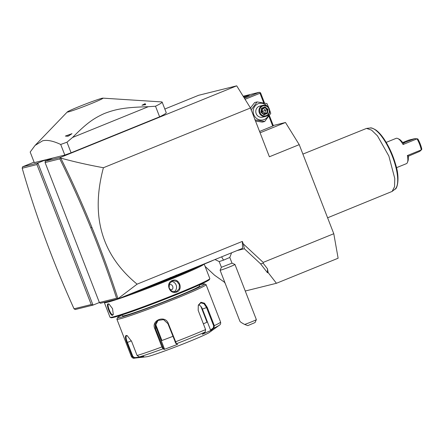 <?xml version="1.0" encoding="UTF-8"?>
<svg xmlns="http://www.w3.org/2000/svg" width="444" height="444" viewBox="0 0 444 444"><rect width="100%" height="100%" fill="white"/><g stroke="black" fill="none" stroke-linecap="round" stroke-linejoin="round"><path stroke-width="0.67" d="M36.935 164.563L22.2 168.221C28.927 191.697 36.674 215.318 45.443 239.088C54.151 262.676 63.686 285.919 74.043 308.808L91.231 304.54L36.935 164.563L37.89 163.004L22.583 166.805L34.094 162.127M74.043 308.808L75.214 309.524L93.007 305.106L91.231 304.54M99.384 302.514L93.007 305.106L37.89 163.004L44.855 160.179L52.27 158.336L45.305 161.166L45.094 162.537L99.384 302.519L100.422 303.263L118.215 298.851L116.578 298.251C108.913 274.692 100.327 251.215 90.815 227.828C81.224 204.262 70.896 181.28 59.829 158.88L45.094 162.537M22.2 168.221L22.583 166.805M164.818 109.024L198.673 95.271L236.708 85.831L250.466 107.992L103.408 167.732C90.459 216.2 101.693 255.011 137.107 284.16L242.33 241.414L242.574 248.329L118.215 298.851M225.197 283.372L224.375 282.156M205.1 266.4L214.58 275.225L224.858 282.501M237.074 250.566L244.367 248.757L260.55 263.814L267.488 272.76L268.148 272.594L276.44 283.283L245.26 291.02M267.488 272.76L267.477 268.803L263.225 263.325L260.55 263.814M267.477 268.803L268.148 272.594M244.367 248.757L243.295 243.9L263.181 262.404L263.225 263.325M276.44 283.283L338.123 258.225L333.783 233.727L263.181 262.404M260.084 132.8L285.475 122.489L299.228 144.65L269.386 156.771L250.466 107.992M243.295 243.9L242.33 241.414M299.228 144.65L333.783 233.727M236.708 85.831L60.612 157.365L60.773 158.092C73.826 161.705 88.034 164.918 103.408 167.732M60.612 157.365L45.305 161.166M159.624 116.833A72.872 3.275 -21.2 0 0 166.245 112.698L162.132 102.092A72.872 3.275 158.8 0 1 155.511 106.227L148.296 106.704L72.544 137.474L66.977 142.197L71.09 152.797L159.624 116.833L155.511 106.227M64.818 155.061L60.706 144.461C53.086 140.881 47.036 139.677 42.569 140.831L35.076 145.427L30.181 152.037L34.293 162.637L64.818 155.061A72.872 3.275 -21.2 0 0 71.09 152.797M60.501 157.798L59.829 158.88M99.384 302.519L116.578 298.251M137.107 284.16L117.971 298.673C110.223 274.825 101.537 251.06 91.908 227.378C82.273 203.696 71.895 180.603 60.773 158.092M44.855 160.179L45.288 161.289M231.585 252.791L229.792 257.47L223.604 260.117L219.197 261.577L214.974 259.54M221.401 267.282L232.007 263.159L234.948 264.452A7.97 0.361 -21.2 0 0 234.948 264.452A7.97 0.361 -21.2 0 1 226.296 268.204A7.97 0.361 158.8 0 1 220.096 270.23A7.97 0.361 158.8 0 1 220.102 270.213L221.401 267.271L219.181 261.566M256.349 319.625L255.045 322.566L247.83 325.607L244.661 324.453A7.97 0.361 -21.2 0 0 247.685 323.349A7.97 0.361 -21.2 0 0 256.349 319.625A7.97 0.361 -21.2 0 0 256.349 319.608L234.959 264.463M244.661 324.453C241.791 322.932 240.204 321.867 239.893 321.256L220.096 270.23M213.142 260.289A12.071 0.544 158.8 0 1 206.91 262.992L180.031 273.915A23.909 1.077 -21.2 0 0 176.118 275.524L176.14 275.047M170.291 277.422L170.346 277.866A23.909 1.077 -21.2 0 0 166.139 279.554L139.261 290.476A12.071 0.544 158.8 0 1 130.819 293.728M170.346 277.866L176.118 275.524M147.824 286.996A41.442 1.865 -21.2 0 0 183.633 272.45M199.495 266.006A52.83 2.375 158.8 0 1 128.316 294.744M204.051 264.152A53.513 2.403 158.8 0 1 161.594 282.978A53.513 2.403 158.8 0 1 107.487 302.264A53.513 2.403 158.8 0 1 104.351 302.619A53.513 2.403 158.8 0 1 104.362 302.503L104.473 302.259M112.548 315.307C110.412 316.15 105.711 304.029 108.103 303.857L108.991 304.029L112.537 308.652L113.281 314.446L112.548 315.307L112.782 314.724C110.872 315.54 106.477 304.212 108.663 304.118L109.252 304.179M204.135 263.919L209.812 278.555A53.513 2.403 158.8 0 1 209.801 278.671A53.513 2.403 158.8 0 1 168.093 297.286A53.513 2.403 158.8 0 1 113.165 316.899A53.513 2.403 158.8 0 1 110.118 317.338A53.513 2.403 158.8 0 1 110.029 317.255L104.351 302.619M172.283 280.536C179.043 277.4 183.711 289.527 176.729 291.991C169.713 295.188 165.046 283.061 172.283 280.536L172.3 280.997L172.982 280.774L176.845 281.402L179.348 284.682L179.193 288.828L176.412 291.603L171.728 291.231L169.136 287.973L169.414 283.794L172.3 280.997M209.801 278.671L209.413 279.554A52.83 2.375 158.8 0 1 168.237 297.93A52.83 2.375 158.8 0 1 114.008 317.294A52.83 2.375 158.8 0 1 111 317.726L110.118 317.338M122.061 314.901L122.433 315.862A41.442 1.865 -21.2 0 0 124.858 315.584A41.442 1.865 -21.2 0 0 168.259 300.055A41.442 1.865 -21.2 0 0 199.711 285.886L199.339 284.926M199.362 284.987A46.681 2.098 158.8 0 1 201.865 284.304A46.681 2.098 158.8 0 1 204.518 283.921A46.681 2.098 158.8 0 1 170.13 299.572A46.681 2.098 158.8 0 1 120.285 317.443A46.681 2.098 158.8 0 1 117.56 317.649A46.681 2.098 158.8 0 1 122.083 314.963M204.518 283.921L205.988 284.571A47.819 2.148 158.8 0 1 206.072 284.643A47.819 2.148 158.8 0 1 169.774 300.988A47.819 2.148 158.8 0 1 119.702 318.909A47.819 2.148 158.8 0 1 116.9 319.225A47.819 2.148 158.8 0 1 116.911 319.119L117.56 317.649M126.851 342.629C125.23 338.567 124.986 336.175 126.118 335.453L127.245 335.681L131.64 341.442L137.091 355.494L139.355 356.943L143.778 356.443L141.458 357.198L134.599 358.125L132.301 356.682L126.851 342.629L127.417 342.429C125.885 338.611 125.641 336.374 126.679 335.714L127.5 335.819M116.9 319.225L131.402 356.61C132.456 358.075 133.494 358.586 134.504 358.136A46.132 2.076 -21.2 0 0 134.599 358.125L134.698 357.631L132.867 356.482L127.417 342.429L131.385 340.814M126.579 335.747L126.118 335.453M168.332 323.543L176.44 343.717L175.863 343.462L177.583 344.35L164.141 349.434L163.004 348.801L161.899 346.953L154.801 328.66C150.838 320.185 165.318 314.685 168.332 323.543L167.921 323.676L175.863 343.462M198.174 310.35L198.296 305.583L200.71 302.841L203.99 303.69L206.588 307.614L213.686 325.907L214.319 325.657A47.819 2.148 -21.2 0 0 220.568 322.022C220.857 323.632 220.435 324.708 219.303 325.241A46.132 2.076 -21.2 0 1 213.864 328.138L211.017 330.392L202.336 334.293L205.184 332.04L205.583 329.587L198.168 310.334L198.302 305.222L200.943 302.281L204.462 303.213L207.226 307.365L214.319 325.657L213.864 328.138L213.336 327.888L210.567 330.081L202.409 309.057A6.832 4.44 -109 0 0 200.899 306.427L198.79 304.523M213.686 325.907L213.336 327.888M134.504 358.136L139.105 357.614L139.005 357.148L134.698 357.631M219.303 325.241L209.424 332.417A34.16 1.537 158.8 0 1 181.202 344.727A34.16 1.537 158.8 0 1 148.091 356.476A34.16 1.537 158.8 0 1 146.637 356.771L139.105 357.614M139.355 356.943A46.132 2.076 -21.2 0 0 163.004 348.801L163.298 348.213L155.356 328.427L155.134 324.042L157.659 320.496L163.525 319.619L167.921 323.676M164.141 349.434L164.413 348.829L156.255 327.805A6.832 6.71 55.2 0 1 155.811 324.747L158.136 320.196M172.844 336.369A41.442 1.865 -21.2 0 1 161.921 340.498L155.811 324.747M205.184 332.04A46.132 2.076 -21.2 0 1 176.44 343.717L177.583 344.35M203.358 323.854A41.442 1.865 -21.2 0 0 207.009 322.178L200.899 306.427M211.017 330.392L210.567 330.081M164.413 348.829L163.298 348.213M113.359 314.163L112.782 314.724M108.58 304.146L108.103 303.857M171.456 281.435A5.694 5.361 -103.9 0 1 176.373 285.803A5.694 5.361 -103.9 0 1 174.059 291.963M170.074 289.782L171.539 289.716C174.431 288.8 172.333 283.383 169.614 284.759L168.975 285.159M102.886 98.141A19.153 0.86 -21.2 0 0 101.876 98.313A19.153 0.86 -21.2 0 0 82.673 105.156A19.153 0.86 -21.2 0 0 67.338 111.927A19.153 0.86 -21.2 0 0 68.409 111.91A19.153 0.86 -21.2 0 0 89.305 104.401A19.153 0.86 -21.2 0 0 102.886 98.141L161.699 101.92A72.872 3.275 158.8 0 1 162.132 102.092M60.706 144.461A72.872 3.275 -21.2 0 0 66.977 142.197M72.544 137.474C86.758 123.093 93.651 118.365 104.334 113.531C115.867 109.107 124.747 107.365 148.296 106.704M65.362 136.08A60.662 2.725 -21.2 0 0 71.978 133.672L68.515 136.008A7.97 0.361 158.8 0 1 67.871 136.241L65.362 136.08A7.06 0.316 158.8 0 0 71.978 133.672M67.871 136.241L68.515 136.008M141.963 105.245A60.662 2.725 -21.2 0 0 144.988 103.73L145.71 104.623L141.963 105.245A7.06 0.316 -21.2 0 0 145.055 103.735A7.06 0.316 -21.2 0 0 144.988 103.73M145.416 104.767A7.97 0.361 -21.2 0 0 145.71 104.623M273.254 125.519L285.475 122.489M259.568 131.468L273.365 125.807L269.342 115.429M245.071 99.306L259.99 93.246L260.095 92.557L260.611 92.935L264.563 103.125M259.99 93.246L263.764 102.975M268.859 116.106L272.738 126.118M260.095 92.557L259.207 92.274L243.179 96.254M244.433 98.279L259.207 92.274M243.54 96.842A10.817 0.488 158.8 0 1 248.818 95.088A10.817 0.488 158.8 0 1 249.45 95.016A10.817 0.488 158.8 0 1 244.011 97.597M250.46 107.986L254.667 102.52L257.098 101.92L266.955 103.585L268.836 107.925M269.597 109.923L270.757 113.381L264.696 121.512L262.271 122.111L255.528 121.046M268.936 113.914A8.469 7.975 -103.9 0 1 264.224 119.536A8.469 7.975 -103.9 0 1 253.768 114.652A8.469 7.975 -103.9 0 1 258.108 103.763A8.469 7.975 -103.9 0 1 266.972 106.011M262.942 105.339L259.796 106.122A5.694 5.361 76.1 0 0 259.107 106.344A5.694 5.361 76.1 0 0 256.066 113.309A5.694 5.361 76.1 0 0 262.537 117.172L265.69 116.389A5.694 5.361 76.1 0 0 266.372 116.167A5.694 5.361 -103.9 0 0 269.419 109.207A5.694 5.361 -103.9 0 0 262.942 105.339A5.694 5.361 -103.9 0 0 262.26 105.561A5.694 5.361 76.1 0 0 259.213 112.526A5.694 5.361 76.1 0 0 265.69 116.389M264.696 121.512L254.834 119.847M251.038 110.051L257.098 101.92M262.648 106.049A5.123 4.829 -103.9 0 1 268.981 109.002A5.123 4.829 -103.9 0 1 266.35 115.59A5.123 4.829 76.1 0 1 260.023 112.637A5.123 4.829 76.1 0 1 262.648 106.049M264.002 114.796L267.532 113.359L268.032 109.385L265.001 106.843L264.729 107.553L261.788 108.752L261.372 112.06L260.972 112.254L261.372 112.06L260.972 112.254L264.002 114.796L263.941 114.191L261.399 112.06L261.821 108.713M265.001 106.843L261.472 108.281L261.788 108.752L264.741 107.553L267.255 109.674L268.032 109.385M267.532 113.359L266.833 112.987L267.255 109.674L261.449 111.683M261.544 110.928L262.099 111.416L262.915 108.003M263.148 108.197L265.44 110.123L265.024 113.436L262.099 111.416L262.004 112.565M263.686 113.975L266.833 112.987L263.919 114.169M302.897 154.096L366.539 128.41L371.545 130.103L377.472 135.858L388.861 156.044L394.772 178.455L394.544 186.713L392.135 191.419L327.605 217.799M386.186 142.385L396.081 138.367A13.664 4.54 67.9 0 1 396.287 138.295A13.664 4.54 67.9 0 1 397.896 138.572A13.664 4.54 67.9 0 1 403.091 144.511L403.479 142.968L402.042 141.83A12.526 4.163 67.9 0 0 399.167 139.205L397.896 138.572M407.37 155.544L408.58 156.116L408.291 157.947A12.526 4.163 67.9 0 1 407.992 160.928L407.52 162.265A13.664 4.54 67.9 0 0 407.37 155.544L421.301 149.883A13.664 4.54 -112.1 0 0 417.021 138.855L403.091 144.511M407.52 162.265A13.664 4.54 67.9 0 1 406.365 163.681L396.47 167.699M408.58 156.116L419.819 151.337L421.301 149.883M421.445 149.933L421.8 149.19A12.526 4.163 67.9 0 0 417.815 138.917L414.885 138.611L408.497 140.199L402.725 142.541M403.479 142.968L414.885 138.611M90.815 227.828L91.908 227.378M223.604 260.117A10.245 1.876 -110.7 0 1 221.65 256.832M131.402 356.61A47.819 2.148 -21.2 0 0 132.301 356.682L132.867 356.482M137.091 355.494A47.819 2.148 -21.2 0 0 161.899 346.953L162.448 346.72M175.014 341.969L175.43 341.836A47.819 2.148 -21.2 0 0 205.583 329.587M207.226 307.365L202.409 309.057M154.801 328.66L156.255 327.805M176.729 291.991L176.412 291.603M261.472 108.281L260.972 112.254M261.383 112.071L263.891 114.18M392.135 191.419L394.971 189.2A33.161 11.022 -112.1 0 0 391.797 154.851A33.161 11.022 -112.1 0 0 370.124 128.022L366.539 128.41M404.534 142.818L404.029 142.94M229.798 257.448L232.012 263.164M206.072 284.643L220.568 322.022M67.338 111.927L35.076 145.427M145.377 103.879L145.055 103.735M394.971 189.2C397.069 189.36 400.244 178.46 395.549 164.18C393.34 156.566 390.304 149.445 386.441 142.818C383.033 137.057 379.631 132.873 376.24 130.264C372.982 128.261 370.945 127.517 370.124 128.022"/></g></svg>
